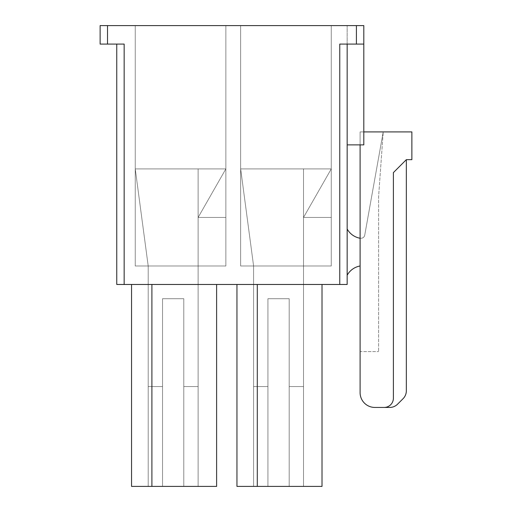 <?xml version="1.0" encoding="UTF-8"?>
<svg xmlns="http://www.w3.org/2000/svg" width="512" height="512" viewBox="0 0 512 512"><rect width="100%" height="100%" fill="white"/><g stroke="black" fill="none" stroke-linecap="round" stroke-linejoin="round"><path stroke-width="0.38" stroke-dasharray="2.56 1.92" d="M331.258 265.984L253.594 265.984L303.52 265.984L303.52 168.909L240.653 168.909L253.594 265.984L331.258 265.984L253.594 265.984L240.653 168.909L303.52 168.909L303.52 486.4L253.594 486.4L303.52 486.4L253.594 486.4L303.52 486.4L253.594 486.4L303.52 486.4L253.594 486.4L303.52 486.4L253.594 486.4L303.52 486.4L253.594 486.4L303.52 486.4L303.52 265.984L240.653 265.984L253.594 265.984L253.594 386.547L267.93 386.547L267.93 486.4L267.93 298.714L267.93 486.4L267.93 298.714L289.19 298.714L289.19 486.4L289.19 298.714L267.93 298.714L267.93 486.4L267.93 298.714L289.19 298.714L289.19 486.4L289.19 386.547L303.52 386.547L303.52 486.4L303.52 168.909L240.653 168.909L240.653 265.984L240.653 168.909L253.594 265.984L331.258 265.984L331.258 168.909L331.258 265.984L331.258 168.909L331.258 265.984L253.594 265.984L303.52 265.984L303.52 486.4L303.52 265.984L253.594 265.984L240.653 168.909L303.52 168.909L303.52 265.984L303.52 168.909L240.653 168.909L240.653 265.984L253.594 265.984L240.653 265.984L240.653 168.909L253.594 265.984L253.594 386.547L267.93 386.547L267.93 486.4L267.93 298.714L267.93 486.4L267.93 298.714L289.19 298.714L289.19 486.4L289.19 298.714L267.93 298.714L267.93 486.4L267.93 298.714L289.19 298.714L289.19 486.4L289.19 386.547L303.52 386.547L303.52 486.4L303.52 265.984L331.258 265.984L253.594 265.984L303.52 265.984L303.52 486.4L303.52 265.984L253.594 265.984L303.52 265.984L303.52 168.909L303.52 265.984L331.258 265.984L253.594 265.984L240.653 168.909L303.52 168.909L240.653 168.909L240.653 265.984L253.594 265.984L240.653 265.984L240.653 168.909L253.594 265.984L253.594 386.547L267.93 386.547L253.594 386.547L267.93 386.547L267.93 298.714L289.19 298.714L267.93 298.714L267.93 386.547L253.594 386.547L267.93 386.547L253.594 386.547L267.93 386.547L253.594 386.547L267.93 386.547L253.594 386.547L253.594 265.984L303.52 265.984L303.52 486.4L303.52 265.984L253.594 265.984L303.52 265.984L303.52 168.909L303.52 265.984L331.258 265.984L331.258 168.909L331.258 265.984L331.258 168.909L331.258 265.984L253.594 265.984L240.653 168.909L303.52 168.909L240.653 168.909L240.653 265.984L253.594 265.984L240.653 265.984L240.653 168.909L253.594 265.984L303.52 265.984L303.52 386.547L289.19 386.547L289.19 298.714L289.19 486.4L289.19 298.714L289.19 486.4L289.19 386.547L303.52 386.547L289.19 386.547L289.19 298.714L267.93 298.714L289.19 298.714L289.19 486.4L289.19 298.714L267.93 298.714L289.19 298.714L289.19 486.4L289.19 298.714L267.93 298.714L267.93 486.4L267.93 298.714L289.19 298.714L267.93 298.714L267.93 486.4L267.93 298.714L289.19 298.714L289.19 486.4L289.19 298.714L267.93 298.714L267.93 486.4L267.93 298.714L289.19 298.714L289.19 486.4L289.19 298.714L267.93 298.714L267.93 486.4L267.93 298.714L289.19 298.714L289.19 486.4L289.19 298.714L267.93 298.714L267.93 486.4L267.93 298.714L289.19 298.714L267.93 298.714L267.93 486.4L267.93 298.714L289.19 298.714L289.19 486.4L289.19 298.714L289.19 386.547L303.52 386.547L303.52 265.984L253.594 265.984L303.52 265.984L303.52 168.909L303.52 265.984L331.258 265.984L253.594 265.984L240.653 168.909L303.52 168.909L240.653 168.909L240.653 265.984L253.594 265.984L240.653 265.984L240.653 168.909L253.594 265.984L253.594 386.547L253.594 265.984L303.52 265.984L303.52 217.446L303.52 265.984L303.52 217.446L331.258 168.909L331.258 265.984L303.52 265.984L303.52 168.909L303.52 265.984L303.52 217.446L303.52 265.984L303.52 217.446L331.258 168.909L331.258 265.984L331.258 168.909L331.258 265.984L303.52 265.984L303.52 168.909L331.258 168.909L331.258 265.984L303.52 265.984L303.52 217.446L303.52 265.984L303.52 217.446L331.258 168.909L331.258 265.984L303.52 265.984L303.52 168.909L303.52 265.984L331.258 265.984L331.258 25.6L240.653 25.6L331.258 25.6L240.653 25.6L331.258 25.6L240.653 25.6L331.258 25.6L240.653 25.6L331.258 25.6L240.653 25.6L331.258 25.6L240.653 25.6L331.258 25.6L331.258 168.909L303.52 168.909L331.258 168.909L303.52 217.446L331.258 168.909L331.258 25.6L331.258 168.909L303.52 168.909L303.52 265.984L331.258 265.984L303.52 265.984L331.258 265.984L331.258 168.909L303.52 217.446L303.52 168.909L331.258 168.909L331.258 25.6L331.258 168.909L303.52 168.909L303.52 265.984L331.258 265.984L331.258 168.909L303.52 217.446L331.258 168.909L331.258 25.6L331.258 168.909L303.52 168.909L331.258 168.909L303.52 217.446L303.52 265.984L331.258 265.984L331.258 25.6L331.258 168.909L303.52 168.909L303.52 217.446L303.52 168.909L331.258 168.909L303.52 217.446L303.52 265.984L253.594 265.984L240.653 168.909L303.52 168.909L303.52 217.446L331.258 168.909L331.258 25.6L331.258 168.909L303.52 168.909L331.258 168.909L303.52 217.446L303.52 265.984L331.258 265.984M257.293 486.4L322.016 486.4L236.954 486.4L322.016 486.4L236.954 486.4L322.016 486.4L236.954 486.4L322.016 486.4L236.954 486.4L322.016 486.4L257.293 486.4L257.293 284.474L236.954 284.474L322.016 284.474L236.954 284.474L322.016 284.474L236.954 284.474L322.016 284.474L236.954 284.474L236.954 486.4L236.954 284.474L322.016 284.474L236.954 284.474L322.016 284.474L236.954 284.474L322.016 284.474L257.293 284.474L257.293 486.4M356.41 25.6L356.41 44.09L356.41 25.6L356.41 44.09L363.802 44.09L363.802 25.6L363.802 144.87L363.802 44.09L356.41 44.09L363.802 44.09L363.802 25.6L347.162 25.6L347.162 284.474L124.16 284.474L124.16 44.09L107.514 44.09L107.514 25.6L356.41 25.6L347.162 25.6L347.162 144.87L347.162 44.09L347.162 144.87L347.162 44.09L339.763 44.09L339.763 284.474M107.514 25.6L100.122 25.6L100.122 44.09L107.514 44.09M135.251 25.6L225.862 25.6L135.251 25.6L225.862 25.6L135.251 25.6L225.862 25.6L135.251 25.6L225.862 25.6L135.251 25.6L225.862 25.6L135.251 25.6L225.862 25.6L135.251 25.6L135.251 168.909L148.198 265.984L198.125 265.984L148.198 265.984L198.125 265.984L198.125 168.909L135.251 168.909L198.125 168.909L198.125 265.984L225.862 265.984L148.198 265.984L135.251 168.909L135.251 265.984L148.198 265.984L135.251 265.984L135.251 168.909L148.198 265.984L148.198 386.547L162.528 386.547L162.528 486.4L148.198 486.4L198.125 486.4L148.198 486.4L198.125 486.4L148.198 486.4L198.125 486.4L148.198 486.4L198.125 486.4L148.198 486.4L198.125 486.4L162.528 486.4L162.528 298.714L162.528 486.4L162.528 298.714L183.789 298.714L183.789 486.4L198.125 486.4L183.789 486.4L183.789 298.714L162.528 298.714L162.528 486.4L162.528 298.714L183.789 298.714L183.789 486.4L183.789 386.547L198.125 386.547L198.125 486.4L198.125 265.984L198.125 486.4L198.125 265.984L148.198 265.984L198.125 265.984L198.125 168.909L135.251 168.909L198.125 168.909L198.125 265.984L225.862 265.984L148.198 265.984L198.125 265.984L198.125 486.4L198.125 265.984L148.198 265.984L135.251 168.909L135.251 265.984L148.198 265.984L135.251 265.984L135.251 168.909L148.198 265.984L148.198 386.547L162.528 386.547L162.528 486.4L162.528 298.714L162.528 486.4L162.528 298.714L183.789 298.714L183.789 486.4L183.789 298.714L162.528 298.714L162.528 486.4L162.528 298.714L183.789 298.714L183.789 486.4L183.789 386.547L198.125 386.547L198.125 486.4L198.125 168.909L135.251 168.909L198.125 168.909L198.125 265.984L225.862 265.984L225.862 168.909L225.862 265.984L225.862 168.909L225.862 265.984L148.198 265.984L198.125 265.984L198.125 486.4L198.125 265.984L148.198 265.984L198.125 265.984L198.125 168.909L135.251 168.909L135.251 265.984L148.198 265.984L135.251 168.909L148.198 265.984L135.251 265.984L135.251 168.909L198.125 168.909L198.125 265.984L225.862 265.984L148.198 265.984L148.198 386.547L162.528 386.547L148.198 386.547L162.528 386.547L162.528 298.714L183.789 298.714L162.528 298.714L162.528 386.547L148.198 386.547L162.528 386.547L148.198 386.547L162.528 386.547L148.198 386.547L162.528 386.547L148.198 386.547L148.198 265.984L198.125 265.984L198.125 486.4L198.125 265.984L148.198 265.984L198.125 265.984L198.125 168.909L135.251 168.909L135.251 265.984L148.198 265.984L135.251 168.909L148.198 265.984L135.251 265.984L135.251 168.909L198.125 168.909L198.125 265.984L225.862 265.984L148.198 265.984L198.125 265.984L198.125 386.547L183.789 386.547L183.789 298.714L183.789 486.4L183.789 298.714L183.789 486.4L183.789 386.547L198.125 386.547L183.789 386.547L183.789 298.714L162.528 298.714L183.789 298.714L183.789 486.4L183.789 298.714L162.528 298.714L183.789 298.714L183.789 486.4L183.789 298.714L162.528 298.714L162.528 486.4L162.528 298.714L183.789 298.714L162.528 298.714L162.528 486.4L162.528 298.714L183.789 298.714L183.789 486.4L183.789 298.714L162.528 298.714L162.528 486.4L162.528 298.714L183.789 298.714L183.789 486.4L183.789 298.714L162.528 298.714L162.528 486.4L162.528 298.714L183.789 298.714L183.789 486.4L183.789 298.714L162.528 298.714L162.528 486.4L162.528 298.714L183.789 298.714L162.528 298.714L162.528 486.4L162.528 298.714L183.789 298.714L183.789 486.4L183.789 298.714L183.789 386.547L198.125 386.547L198.125 265.984L148.198 265.984L198.125 265.984L198.125 168.909L135.251 168.909L135.251 265.984L148.198 265.984L135.251 168.909L148.198 265.984L135.251 265.984L135.251 168.909L198.125 168.909L198.125 265.984L225.862 265.984L225.862 168.909L225.862 265.984L225.862 168.909L225.862 265.984L148.198 265.984L148.198 386.547L148.198 265.984L198.125 265.984L198.125 217.446L198.125 265.984L198.125 217.446L225.862 168.909L225.862 265.984L198.125 265.984L198.125 168.909L225.862 168.909L225.862 265.984L198.125 265.984L198.125 217.446L198.125 265.984L198.125 217.446L225.862 168.909L225.862 265.984L225.862 168.909L225.862 265.984L225.862 168.909L225.862 265.984L198.125 265.984L198.125 168.909L198.125 265.984L198.125 217.446L225.862 168.909L225.862 265.984L198.125 265.984L198.125 168.909L225.862 168.909L225.862 217.446L225.862 25.6L225.862 168.909L198.125 168.909L198.125 265.984L198.125 217.446L225.862 168.909L198.125 217.446L198.125 265.984L225.862 265.984L225.862 25.6L225.862 168.909L198.125 168.909L225.862 168.909L198.125 217.446L198.125 168.909L198.125 265.984L225.862 265.984L198.125 265.984L225.862 265.984L225.862 25.6L225.862 168.909L198.125 168.909L225.862 168.909L198.125 217.446L225.862 168.909L225.862 25.6L225.862 168.909L198.125 168.909L198.125 265.984L225.862 265.984L225.862 168.909L198.125 217.446L198.125 168.909L225.862 168.909L225.862 25.6L225.862 168.909L198.125 168.909L198.125 265.984L148.198 265.984L135.251 168.909L135.251 265.984L148.198 265.984L135.251 265.984L135.251 25.6L135.251 168.909L148.198 265.984L148.198 486.4L148.198 265.984L135.251 168.909L135.251 25.6L135.251 168.909L148.198 265.984L135.251 168.909L135.251 25.6L135.251 168.909L148.198 265.984L148.198 486.4L148.198 265.984L135.251 168.909L135.251 25.6L135.251 168.909L148.198 265.984L135.251 168.909L135.251 25.6L135.251 168.909L148.198 265.984L148.198 486.4L148.198 265.984L135.251 168.909L135.251 25.6M151.898 486.4L216.614 486.4L131.552 486.4L216.614 486.4L131.552 486.4L216.614 486.4L131.552 486.4L216.614 486.4L131.552 486.4L216.614 486.4L151.898 486.4L151.898 284.474L216.614 284.474L131.552 284.474L216.614 284.474L131.552 284.474L131.552 486.4L131.552 284.474L216.614 284.474L131.552 284.474L216.614 284.474L131.552 284.474L216.614 284.474L131.552 284.474L216.614 284.474L151.898 284.474L151.898 486.4L151.898 284.474M253.594 265.984L240.653 265.984L253.594 265.984L253.594 486.4L253.594 265.984L240.653 168.909L240.653 265.984L240.653 25.6L240.653 168.909L253.594 265.984L240.653 168.909L240.653 25.6L240.653 168.909L253.594 265.984L253.594 486.4L253.594 265.984L240.653 168.909L240.653 25.6L240.653 168.909L253.594 265.984L240.653 168.909L240.653 25.6L240.653 168.909L253.594 265.984L253.594 486.4L253.594 265.984L240.653 168.909L240.653 25.6L240.653 168.909L253.594 265.984L240.653 168.909L240.653 25.6L240.653 168.909L253.594 265.984M322.016 284.474L322.016 486.4L322.016 284.474L322.016 486.4L322.016 284.474L322.016 486.4L322.016 284.474L322.016 486.4L322.016 284.474L322.016 486.4L322.016 284.474L322.016 486.4L236.954 486.4L236.954 284.474M225.862 265.984L225.862 168.909L198.125 217.446L225.862 168.909L225.862 25.6L225.862 168.909L198.125 168.909L225.862 168.909L198.125 217.446L198.125 265.984L225.862 265.984M216.614 284.474L216.614 486.4L216.614 284.474L216.614 486.4L216.614 284.474L216.614 486.4L216.614 284.474L216.614 486.4L216.614 284.474L216.614 486.4L216.614 284.474L216.614 486.4L131.552 486.4L131.552 284.474M124.16 284.474L116.762 284.474L116.762 44.09M347.162 275.232L347.162 229.005A18.49 18.49 0 0 0 360.102 238.246L361.088 238.246A3.699 3.699 0 0 0 364.73 235.2L383.219 131.923L378.598 196.646L378.598 351.597L378.598 196.646L383.219 131.923L360.102 131.923L383.219 131.923L364.73 235.2A3.699 3.699 0 0 1 361.088 238.246L360.102 238.246A18.49 18.49 0 0 1 347.162 229.005L347.162 275.232A18.49 18.49 0 0 1 360.102 265.984A18.49 18.49 0 0 0 347.162 275.232A18.49 18.49 0 0 1 360.102 265.984L360.102 238.246A18.49 18.49 0 0 1 347.162 229.005M360.102 265.984L360.102 351.597L378.598 351.597L360.102 351.597L360.102 131.923L360.102 392.653A14.79 14.79 0 0 0 374.899 407.443L389.715 407.443A11.098 11.098 0 0 0 397.562 404.192L403.085 398.675A11.098 11.098 0 0 0 406.336 390.829L406.336 159.661L411.878 159.661L411.878 131.923L360.102 131.923L360.102 144.87M363.802 131.923L360.102 131.923L360.102 238.246L361.088 238.246L360.102 238.246M384.141 407.443A9.248 9.248 0 0 0 393.389 398.195A9.248 9.248 0 0 1 384.141 407.443A9.248 9.248 0 0 0 393.389 398.195L393.389 172.608L406.336 159.661L393.389 172.608L393.389 398.195L393.389 172.608L406.336 159.661M356.41 44.09L339.763 44.09L363.802 44.09L347.162 44.09L363.802 44.09L363.802 144.87L347.162 144.87M383.219 131.923L364.73 235.2A3.699 3.699 0 0 1 361.088 238.246A3.699 3.699 0 0 0 364.73 235.2L383.219 131.923M363.802 44.09L347.162 44.09M183.789 386.547L198.125 386.547L183.789 386.547M225.862 217.446L198.125 217.446L198.125 168.909L198.125 217.446L225.862 217.446M289.19 386.547L303.52 386.547L289.19 386.547M331.258 217.446L303.52 217.446L303.52 168.909L303.52 217.446L331.258 217.446M148.198 265.984L135.251 168.909L148.198 265.984"/><path stroke-width="0.77" d="M107.514 25.6L107.514 44.09L100.122 44.09L100.122 25.6L363.802 25.6L363.802 44.09L339.763 44.09L339.763 284.474L116.762 284.474L116.762 44.09M236.954 284.474L236.954 486.4L322.016 486.4L322.016 284.474M131.552 284.474L131.552 486.4L216.614 486.4L216.614 284.474M347.162 44.09L347.162 284.474L339.763 284.474M360.102 144.87L360.102 392.653A14.79 14.79 0 0 0 374.899 407.443L384.141 407.443A9.248 9.248 0 0 0 393.389 398.195L393.389 172.608L406.336 159.661L411.878 159.661L411.878 131.923L363.802 131.923M360.102 238.246A18.49 18.49 0 0 1 347.162 229.005M347.162 275.232A18.49 18.49 0 0 1 360.102 265.984M107.514 44.09L124.16 44.09L124.16 284.474M151.898 284.474L151.898 486.4M406.336 159.661L406.336 390.829A11.098 11.098 0 0 1 403.085 398.675L397.562 404.192A11.098 11.098 0 0 1 389.715 407.443L384.141 407.443M363.802 44.09L363.802 144.87L347.162 144.87M257.293 284.474L257.293 486.4M356.41 44.09L356.41 25.6"/></g></svg>
